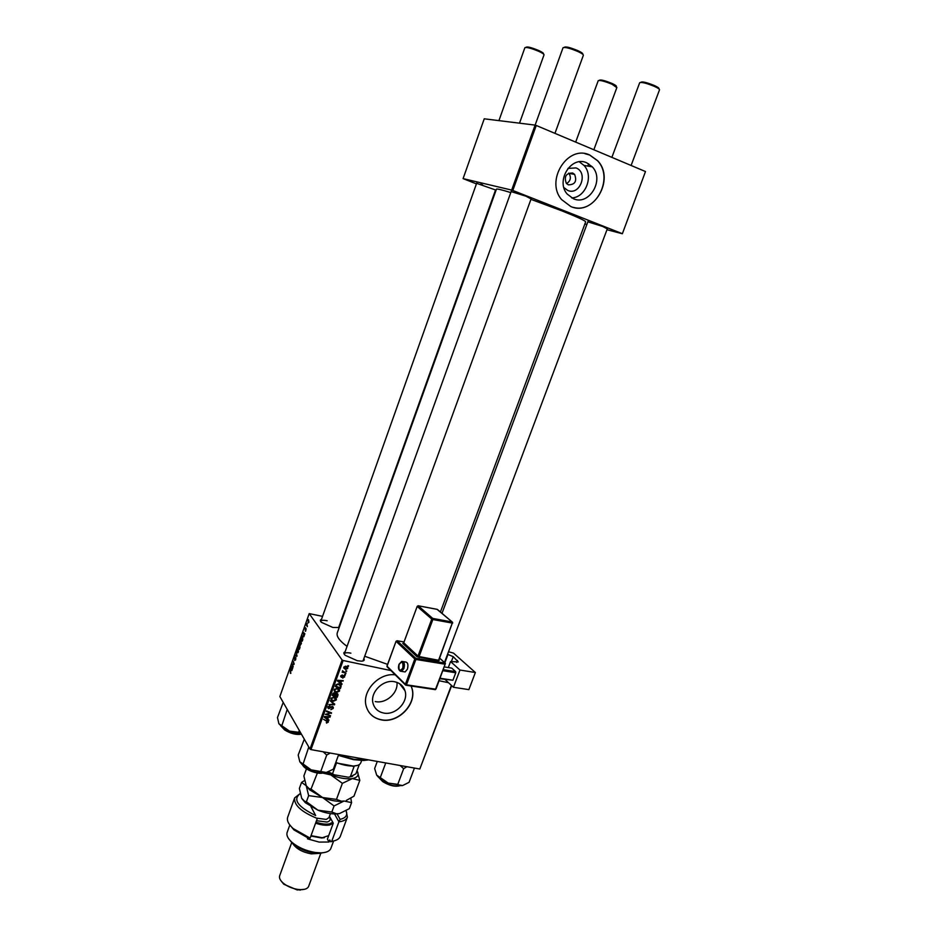<?xml version="1.0" encoding="UTF-8"?>
<svg xmlns="http://www.w3.org/2000/svg" width="937" height="937" viewBox="0 0 937 937"><rect width="100%" height="100%" fill="white"/><g stroke="black" fill="none" stroke-linecap="round" stroke-linejoin="round"><path stroke-width="1.41" d="M567.939 168.391L576.021 167.922C588.647 172.537 579.956 195.974 567.728 190.434L563.91 187.599M572.694 173.005C566.018 173.076 563.91 176.531 566.335 183.359L568.337 184.835C575.037 184.718 577.133 181.239 574.615 174.411L572.694 173.005M586.714 162.804C571.312 155.343 555.395 180.876 567.178 194.053L573.432 198.749C589.162 206.058 604.798 179.775 592.325 166.868L586.714 162.804M589.748 155.027C567.81 144.298 544.936 180.63 561.591 199.569L570.738 206.491C593.355 216.915 615.656 179.049 597.583 160.66L589.748 155.027M573.467 207.37C595.733 213.917 614.344 177.854 597.431 160.637L589.596 155.003L584.864 153.656M383.432 712.987C378.185 711.815 374.765 708.747 373.172 703.792C369.424 692.677 383.174 678.821 394.945 681.82C399.982 683.014 403.32 685.954 404.936 690.628C409 701.708 395.414 715.868 383.432 712.987M395.25 674.851C378.747 672.485 361.377 691.494 366.297 706.533C368.557 713.701 373.476 718.129 381.066 719.827C398.272 723.891 417.691 703.546 411.765 687.688L411.144 686.025M368.862 712.05C371.778 716.079 375.807 718.62 380.961 719.675C398.166 723.751 417.574 703.406 411.648 687.547L411.085 686.025M587.85 221.823L602.737 226.473L607.293 228.897M591.739 222.514L593.308 223.147M511.133 191.593L525.856 196.161L531.092 198.913M514.835 192.19L517.259 193.174M476.628 183.324L496.083 190.152M480.728 184.132L482.625 184.894M339.194 627.532L332.858 627.462L321.485 622.355C319.915 620.88 319.915 619.896 321.473 619.416M327.165 620.762C323.534 620.013 321.426 620.153 320.841 621.184L320.817 621.664M363.861 658.582C364.809 660.152 364.024 661.007 361.483 661.171L357.231 660.702L345.238 655.314C343.399 653.581 343.352 652.421 345.085 651.836M350.883 653.171C347.182 652.433 345.015 652.632 344.383 653.757L344.371 654.389M440.425 611.978L585.66 221.835C585.332 220.699 577.227 216.974 561.345 210.661L530.939 199.347M301.398 643.59L300.191 644.363L299.805 642.747L300.812 639.924L301.398 643.59M303.787 636.773L303.201 632.299L304.865 633.717L303.787 636.773M300.016 647.397L299.313 649.388L298.212 646.401L299.219 644.164L300.016 647.397M297.076 655.724L296.842 656.38L295.178 654.963L296.783 655.666L296.443 651.402L296.783 655.666M290.4 673.281L290.318 668.713L290.751 673.363M293.222 666.582L291.969 664.052L293.82 663.97L293.082 660.901L294.159 663.935L292.309 664.028L293.222 666.582M342.122 659.999L309.198 613.606L279.858 696.566L309.983 749.085L342.122 659.999L343.129 660.503L310.967 749.612L309.983 749.085M291.794 670.646L291.255 666.078L292.859 667.612L291.794 670.646M295.67 659.765L294.663 660.55L295.483 658.043L294.253 659.121L294.968 656.228L294.429 658.594L295.811 657.575L295.67 659.765M298.481 651.836L297.275 652.597L296.9 650.957L297.896 648.158L298.481 651.836M305.263 631.163L305.591 627.755L305.157 629.535L306.188 628.774L305.614 631.233M302.756 639.666L302.241 641.142L301.128 638.179L302.241 635.825L302.756 639.666L302.557 636.586L301.433 638.003L302.522 639.608M308.917 622.344L308.062 622.988L308.484 619.638L308.917 622.344M307.371 626.654L306.352 625.061L306.938 623.503L307.371 626.654M322.551 616.359L309.198 613.606M451.657 685.615L419.811 769.019L310.967 749.612M345.39 674.687L344.465 674.968L345.39 674.687M346.737 670.951L345.812 671.232L346.737 670.951M339.499 691.155L336.535 692.513L334.439 691.307L334.204 689.573L337.238 688.215L339.557 690.054L339.499 691.155L338.936 690.311M342.052 683.893L341.841 684.49L337.39 680.941L337.636 680.262L343.235 680.625L341.513 681.058L340.834 682.944L342.052 683.893M337.952 695.231L337.179 697.351L332.166 695.395L333.01 693.321L334.486 692.841L335.528 693.825L336.84 693.38L337.952 695.231L336.957 693.954M334.732 704.12L334.474 704.823L328.852 704.589L333.877 704.237L330.234 700.771L334.732 704.12M326.662 723.13L326.322 722.439L327.645 721.795L323.523 719.323L328.29 721.642L326.662 723.13L326.299 722.544M330.538 715.692L325.326 714.334L330.609 713.116L326.345 711.511L326.556 710.949L331.557 712.87L326.287 714.099L330.538 715.692M448.542 682.722L439.301 680.777M390.94 670.576L343.129 660.503M419.811 769.019L451.4 685.38M328.969 720.026L328.758 720.623L324.307 717.168L324.553 716.5L330.14 716.793L328.43 717.238L327.751 719.101L328.969 720.026M333.256 708.407L330.855 709.696L332.647 708.255L332.143 707.013L328.805 708.712L327.833 707.88L327.915 706.955L330.023 705.713L328.536 707.095L328.969 708.161L332.284 706.451L333.338 707.4L333.256 708.407L332.717 707.587M336.313 699.939L333.361 701.298L331.253 700.115L331.019 698.381L334.052 697.023L336.371 698.861L336.313 699.939L333.795 697.561L331.639 698.522L331.827 699.763L333.584 700.759L335.739 699.037M342.79 678.165L344.16 676.491L341.361 677.357L340.681 675.964L342.31 674.945L341.478 676.783L343.926 675.577L344.664 676.256L342.731 678.083M340.939 686.985L340.365 688.554L335.352 686.587L336.149 684.596L338.69 683.846L341.068 685.685L340.939 686.985L340.436 686.247M347.709 668.479L345.683 669.475L343.785 668.069L343.844 667.203L345.94 666.242L347.123 667.648M345.964 673.094L342.122 672.192L343.071 671.934L342.52 670.857L345.964 673.094M348.587 665.832L347.674 666.113L348.587 665.832M645.488 171.541L622.367 233.746L645.488 171.541L536.257 125.476L512.797 190.469L511.672 190.082L535.109 125.101L484.242 118.812L463.089 178.616L476.429 183.886M511.672 190.082L463.089 178.616M622.367 233.746L606.977 229.729M586.855 224.493L584.864 223.966M622.063 233.571L512.797 190.469M510.77 192.589C501.576 189.742 496.797 188.606 496.434 189.18L337.297 632.803C336.196 636.282 339.452 640.803 347.053 646.378M535.109 125.101L536.257 125.476M387.567 664.368L364.716 656.24M339.288 625.682L339.627 626.303M375.245 701.544C385.857 704.062 398.389 692.993 396.96 682.394M571.675 197.906C585.672 197.695 594.023 175.828 583.985 165.416L579.312 161.796M566.557 183.617C570.598 180.946 571.406 177.526 568.993 173.345L568.771 173.099M329.812 715.411L330.339 716.243M330.105 712.307L330.609 713.116M328.746 711.792L329.285 712.647M330.808 712.577L331.358 713.444M327.868 719.194L328.758 720.623M327.727 719.054L327.774 717.203L324.987 717.016L327.236 718.691M329.578 716.758L329.941 717.344M327.329 718.433L327.751 719.101M327.189 721.057L328.231 722.286M331.757 706.416L332.143 707.013M328.208 707.294L328.805 708.712M329.601 705.69L330 706.299M329.508 705.69L329.883 706.275M328.149 706.486L328.536 707.095M333.584 703.265L334.474 704.823M330.222 700.782L333.877 704.237M332.869 700.56L333.361 701.298M331.78 699.693L330.902 699.26M335.469 697.62L335.411 698.428M335.212 698.229L334.603 697.175M331.827 699.763L331.229 698.709M331.253 697.936L331.639 698.522M333.396 696.952L333.795 697.561M336.617 696.496L337.179 697.351M334.989 693.017L335.528 693.825M332.963 695.067L334.521 695.676L334.942 693.848L334.31 693.392L332.963 695.067L332.53 694.411M332.893 693.509L333.303 694.13M333.923 692.806L334.31 693.392M334.263 692.806L334.825 693.661M335.106 695.91L336.793 696.566L337.332 694.516L336.629 693.93L335.106 695.91L334.673 695.254M334.966 693.884L335.528 694.739M340.599 676.245L341.361 677.357M344.16 676.502L344.582 677.111M340.916 683.003L341.841 684.49M340.881 683.096L337.566 680.449M342.626 680.59L343.036 681.176M340.4 682.312L340.834 682.944M339.007 681.457L340.318 682.523L340.869 681.012L338.07 680.801L339.007 681.457M339.78 687.688L340.365 688.554M340.154 684.467L341.115 686.107M339.885 685.052L339.264 684.01M336.149 686.259L339.979 687.758L340.412 685.825L338.456 684.397L336.77 684.771L336.149 686.259L335.704 685.603M338.034 683.776L338.456 684.397M336.032 691.752L336.535 692.513M334.989 690.932L334.087 690.487M338.644 688.812L338.585 689.62M338.374 689.409L337.753 688.355M334.427 689.128L334.439 689.948M335.001 690.956L336.758 691.963L338.913 690.229L336.98 688.754L334.814 689.714M336.57 688.145L336.98 688.754M346.819 666.558L346.713 667.167M345.109 668.655L345.683 669.475M344.383 668.011L343.75 667.753M346.831 667.331L346.163 666.301M344.324 667.331L345.823 668.913L347.24 667.905L345.741 666.804L344.008 666.875M345.308 666.195L345.741 666.804M345.999 670.74L346.538 671.513M345.121 672.743L345.765 673.644M342.497 671.115L343.071 671.934M344.652 674.464L345.191 675.237M347.85 665.621L348.388 666.383M293.972 664.474L292.824 664.228M294.007 664.38L292.309 664.028M291.407 667.554L291.571 668.889L292.063 667.495L291.266 666.699L291.407 667.554M292.086 666.863L291.266 666.699M292.848 667.659L292.063 667.495M290.892 673.164L290.294 673.035M296.279 655.197L295.178 654.963M297.954 652.738L297.275 652.597M297.146 650.723L297.462 652.093L298.329 651.543L297.861 648.72L297.146 650.723M299.617 644.633L298.926 644.492M300.203 645.628L299.582 645.499M298.528 646.225L298.868 647.162L299.313 644.808L298.528 646.225M298.997 647.502L299.371 648.509L299.746 645.734L298.997 647.502M303.365 633.752L303.541 635.063L304.045 633.658L303.225 632.908L303.365 633.752M304.162 633.119L303.225 632.908M304.83 633.822L304.045 633.658M300.859 644.515L300.191 644.363M300.051 642.501L300.379 643.86L301.245 643.309L300.765 640.498L300.051 642.501M308.109 620.599L308.496 622.578L308.66 620.317L308.109 620.599M640.779 82.362L640.838 82.339C642.079 81.296 646.682 82.397 654.635 85.642C657.997 87.223 659.414 88.277 658.875 88.804L658.91 88.874M631.105 165.474L659.519 89.8C659.601 89.144 658.008 88.055 654.74 86.532C646.764 83.229 641.74 81.952 639.69 82.702L611.873 157.357M599.153 80.395L599.305 80.313C600.418 79.422 604.67 80.465 612.048 83.475C615.34 84.998 616.757 86.005 616.3 86.485L616.37 86.661M616.769 87.598L612.142 84.307C604.693 81.25 600.055 80.032 598.228 80.664L575.681 142.096M564.215 47.389C565.327 46.276 569.883 47.354 577.871 50.645C581.654 52.413 583.259 53.608 582.697 54.217L582.697 54.217M554.95 133.359L583.364 55.248C583.423 54.487 581.619 53.245 577.953 51.535C569.942 48.197 564.964 46.932 563.032 47.74L535.121 125.113M525.88 47.4L525.985 47.342C526.981 46.381 531.185 47.412 538.611 50.457C542.289 52.156 543.882 53.292 543.401 53.842L543.46 53.971M519.508 123.18L544.022 54.838C544.057 54.135 542.265 52.952 538.67 51.301C531.197 48.209 526.606 47.002 524.884 47.693L498.929 120.627M414.435 768.059L409.059 782.325L402.617 785.546L400.837 785.628L397.78 784.351L388.246 783.086L376.674 775.133L374.648 768.516L377.283 761.43M385.751 762.941L380.375 777.359M400.181 765.517L403.648 768.703L397.78 784.351M403.648 768.703L406.869 766.712M376.674 775.133L378.501 777.265L388.246 783.086L402.617 785.546M308.788 747.012L303.096 763.995L299.805 761.793L298.177 755.081L304.302 739.188M338.679 754.554L333.326 769.218L326.299 772.463L311.154 769.863L303.096 763.995M323.16 751.779L326.72 755.058L330.222 753.043M326.72 755.058L320.876 771.151M299.805 761.793L302.229 764.651L311.154 769.863L324.647 772.545M326.299 772.463L324.448 772.627M278.886 723.704L282.751 727.545L289.498 731.106L278.886 723.704L277.469 717.566L283.208 702.41M287.226 709.426L281.873 725.554M299.313 730.497L298.68 732.289L289.498 731.106L301.234 733.835M301.046 733.507L298.68 732.289M368.592 759.884L363.732 760.504L353.436 759.649L338.374 755.386M338.538 754.941L353.94 759.31L368.206 759.813M357.512 765.4L353.343 766.091M352.628 776.316L348.341 777.218L350.286 776.808L354.186 766.232L335.657 762.823M335.809 762.402C342.38 764.932 348.271 766.15 353.483 766.033C357.547 765.834 359.984 764.756 360.792 762.823L361.635 760.516M359.293 764.58L355.873 773.857L350.286 776.808M336.418 763.116L332.53 773.763L333.982 774.758L327.704 772.135M348.341 777.218L333.982 774.758M328.29 771.936L332.53 773.763M403.706 671.712L405.135 671.934L407.443 669.123C408.509 664.52 407.782 662.143 405.252 661.967L403.156 661.627M453.438 687.278L459.962 670.037L475.375 672.52L468.863 689.632L453.438 687.278L445.11 679.524M448.308 667.554L450.556 661.557L459.962 670.037M443.459 669.709L455.64 671.653L451.739 668.104L444.489 666.945M455.64 671.653L455.757 672.766L443.06 670.74M440.238 678.271L452.922 680.239L455.757 672.766M452.922 680.239L440.062 678.739M450.556 661.557L458.263 661.909L453.227 656.65L451.329 661.686M448.507 651.73L453.531 653.124L475.375 672.52M447.546 654.307L453.227 656.65M300.156 793.674C292.578 799.484 297.743 806.769 315.675 815.541L311.014 806.78M294.675 797.856L287.706 817.146C286.628 820.461 288.467 824.279 293.234 828.601L310.135 838.111L317.303 818.481C301.327 811.91 293.785 805.035 294.675 797.856L299.922 793.78M311.119 806.839L315.675 815.541M325.736 852.225L319.505 853.384L314.363 853.033C305.755 851.592 298.481 848.418 292.555 843.523L288.608 838.685M289.826 825.005L287.155 832.396C286.23 835.277 287.811 838.568 291.899 842.281C298.259 847.528 306.059 850.925 315.3 852.483L320.805 852.857C326.345 852.67 329.695 851.183 330.878 848.395L333.619 840.981M319.037 853.384L311.178 853.865C302.464 852.178 296.397 848.852 292.976 843.886M304.502 889.307L297.24 889.974L283.794 884.235L280.924 880.71M291.84 842.234L279.671 875.744C278.98 877.946 280.151 880.393 283.185 883.087C287.331 886.449 292.321 888.581 298.13 889.471L301.175 889.67C305.251 889.576 307.746 888.475 308.648 886.355L320.969 852.857M334.521 840.747L330.738 841.789L329.754 839.95L328.992 842.023L327.423 839.072L333.267 823.201L329.449 816.244M307.746 838.053L307.453 838.838L319.119 842.082L328.992 842.023M330.738 841.789L331.733 841.309L338.913 821.843L334.521 813.937M331.733 841.309C336.383 840.641 339.241 839.002 340.283 836.39L347.404 817.146C346.385 819.676 343.551 821.245 338.913 821.843L340.131 819.36C345.835 818.013 347.826 815.155 346.116 810.774M346.14 810.763L347.404 817.146M310.135 838.111L309.163 838.603L293.902 829.877L289.287 824.244M337.062 813.89L340.131 819.36M315.968 822.147C321.239 823.963 325.736 824.537 329.437 823.869L332.764 822.276M333.256 823.248L329.73 824.97C325.842 825.661 321.133 825.064 315.593 823.154M311.025 835.663L322.269 837.725L328.7 835.628M346.327 800.409L353.963 796.181L359.808 780.38L357.325 771.268M336.477 799.39L322.539 797.516L334.076 805.937L344.09 801.018L341.349 801.182L336.477 799.39L342.38 783.332L352.371 778.577L359.808 780.38M339.463 813.585L336.488 813.761L331.827 812.063L317.924 810.177C324.495 812.766 330.538 814.03 336.055 813.937L339.463 813.585L349.349 808.654L351.586 802.622L344.09 801.018L340.974 801.346C335.411 801.44 329.262 800.163 322.539 797.516L311.014 789.095L317.374 773.013M322.644 773.048L330.808 774.899L342.38 783.332M311.014 789.095L309.011 788.556L306.235 785.721L303.869 775.977L306.458 768.82M322.539 797.516L309.702 789.891L306.235 785.721L308.636 795.642L322.539 797.516M357.02 770.741C359.339 774.852 357.782 777.476 352.371 778.577C346.432 779.385 339.241 778.155 330.808 774.899L325.689 772.545M351.586 802.622L350.813 798.23M304.548 780.533L301.55 782.407L306.235 785.721M305.333 802.704L304.595 801.264L306.411 801.767L317.924 810.177L305.333 802.704L301.796 798.488M304.595 801.264L301.691 798.277L299.371 788.439L301.55 782.407M306.411 801.767L308.636 795.642M331.827 812.063L334.076 805.937M324.366 837.69L321.614 837.994L310.885 836.038M326.369 720.401L326.872 721.221M332.026 702.129L332.951 703.57M336.008 684.83L336.43 685.451M292.543 667.296L291.653 667.121M304.642 633.529L303.623 633.307M379.309 777.968L382.741 781.306C389.066 785.147 394.676 786.623 399.549 785.733M399.42 785.78C394.84 786.904 389.323 785.546 382.87 781.681M382.706 781.563L379.38 778.085M302.956 765.26C308.66 770.928 315.535 773.388 323.57 772.638C319.166 775.051 304.806 769.909 302.956 765.26M281.768 726.831L284.614 729.618C290.587 733.249 296.162 734.725 301.351 734.046M284.579 729.864L281.908 727.053M301.374 734.093C296.49 735.065 290.962 733.706 284.778 730.005M405.135 671.934L401.61 671.384C398.67 670.845 397.803 668.491 399.01 664.286L401.727 661.393C404.257 661.569 404.983 663.958 403.906 668.561L401.61 671.384L400.169 671.15M402.816 668.093C403.39 661.955 402.149 660.749 399.092 664.474C398.518 670.587 399.759 671.794 402.816 668.093M397.101 640.756L403.929 641.915L397.124 640.779L415.794 658.324L445.04 663.091L439.558 658.102M438.891 660.058L452.29 623.093L432.847 619.533L419.085 656.568L439.254 660.398M438.657 660.878L417.012 656.743L402.793 643.426L403.531 642.981M444.841 662.846L448.015 654.389M456.694 662.459L457.455 660.433M436.056 688.929L445.145 664.216L415.887 659.449L406.471 684.806L435.764 689.199L406.143 685.252M387.321 667.003L386.958 666.008L396.07 641.236L387.04 666.195L405.393 684.326L414.798 658.98L396.152 641.412L397.124 640.779L396.281 641.166M402.793 643.426L403.753 642.782L418.007 656.087L431.758 619.064L417.176 606.403L403.847 642.536M452.243 622.004L437.345 609.39L418.148 605.77L432.742 618.42L452.184 621.992L437.075 609.343M403.636 643.016L417.281 606.18M432.742 618.42L431.758 619.064L432.847 619.533L432.742 618.42M452.184 621.992L452.688 623.058L452.184 621.992M438.856 659.519L452.571 622.285M419.19 657.692L418.007 656.087L417.012 656.743M415.794 658.324L414.798 658.98L415.887 659.449L415.794 658.324M445.438 663.396L435.377 689.655L405.815 685.205L406.471 684.806L405.381 684.877L387.04 666.734L387.145 665.926M317.163 818.212L326.252 819.418L328.934 817.661L330.433 813.597M329.285 816.689C331.042 819.418 330.257 821.199 326.943 822.042L316.495 820.707M404.936 690.628L399.525 683.635M583.985 165.416L592.325 166.868M568.993 173.345L574.615 174.411M327.481 721.525L326.908 720.6M332.459 707.142L331.991 706.416M328.477 707.716L327.95 706.885M333.338 707.4L332.904 706.721M336.371 698.861L335.657 697.772M331.593 699.26L331.019 698.381M337.999 694.399L337.543 693.708M337.062 694.13L336.547 693.345M343.961 676.209L343.516 675.565M341.127 676.444L340.728 675.858M341.068 685.685L340.354 684.631M339.557 690.054L338.807 688.941M334.778 690.464L334.193 689.585M347.744 667.636L347.123 666.769M344.312 667.835L343.856 667.191M343.094 671.396L342.614 670.705M444.466 662.506L607.445 228.487M442.006 613.313L588.003 221.413M616.897 87.457L593.847 149.768M588.67 163.788L587.815 166.083M511.297 191.148L344.383 653.768M531.256 198.48L362.994 660.948M320.712 621.536L476.769 182.938M338.526 627.802L495.591 189.871M399.865 785.745C395.051 787.01 389.335 785.639 382.729 781.622L379.075 777.769M302.674 765.025C304.748 769.991 319.154 775.145 323.933 772.638M302.229 764.651L301.737 763.69M280.866 726.07L280.456 725.273M281.568 726.667L284.614 729.935C290.657 733.636 296.268 735.053 301.433 734.186M363.732 760.504L364.481 760.188M352.734 766.337L353.483 766.033M418.136 605.759L437.087 609.331M439.57 658.055L445.145 663.115M319.505 853.384L320.805 852.857M299.981 890.15L301.175 889.67M283.794 884.235L283.185 883.087M292.555 843.523L291.899 842.281M293.902 829.877L293.234 828.601M309.702 789.891L309.011 788.556M321.614 837.994L322.269 837.725"/></g></svg>

